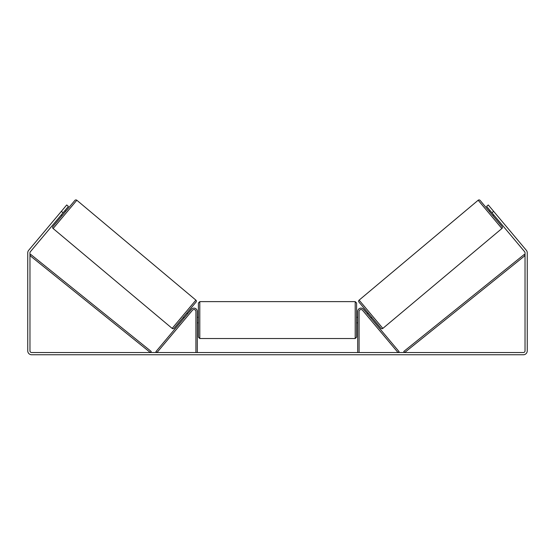 <?xml version="1.0" encoding="UTF-8"?>
<svg xmlns="http://www.w3.org/2000/svg" width="555" height="555" viewBox="0 0 555 555"><rect width="100%" height="100%" fill="white"/><g stroke="black" fill="none" stroke-linecap="round" stroke-linejoin="round"><path stroke-width="0.83" d="M197.302 352.536L197.302 311.466A3.33 3.33 0 0 0 191.419 309.329L155.913 351.648L156.975 352.536L192.488 310.217A1.942 1.942 0 0 1 195.915 311.466L195.915 352.536M359.085 352.536L359.085 311.466A1.942 1.942 0 0 1 362.512 310.217L398.025 352.536L399.087 351.648L363.581 309.329A3.33 3.33 0 0 0 357.697 311.466L357.697 352.536M478.167 200.244A1.387 1.387 0 0 1 480.117 200.41L502.06 226.558A1.387 1.387 0 0 1 501.887 228.514L382.846 328.4A1.387 1.387 0 0 1 380.89 328.234L358.953 302.087A1.387 1.387 0 0 1 359.12 300.13L478.167 200.244L501.887 228.514M489.309 211.358L490.155 210.65M492.875 215.611L493.721 214.896M367.285 313.748L368.138 313.034M370.851 318.001L371.704 317.287M367.798 314.352L370.345 317.391M490.669 211.254L493.215 214.292M63.062 212.773L61.362 211.344L66.711 204.968L68.411 206.398L30.358 251.741A1.665 1.665 0 0 0 29.97 252.816L29.97 350.871A1.665 1.665 0 0 0 31.635 352.536L523.365 352.536A1.665 1.665 0 0 0 525.03 350.871L525.03 252.816A1.665 1.665 0 0 0 524.641 251.741L486.589 206.398L488.289 204.968L493.638 211.344L491.938 212.773M61.362 211.344L28.659 250.319A3.885 3.885 0 0 0 27.75 252.816L27.75 350.871A3.885 3.885 0 0 0 31.635 354.756L523.365 354.756A3.885 3.885 0 0 0 527.25 350.871L527.25 252.816A3.885 3.885 0 0 0 526.341 250.319L493.638 211.344M172.154 328.4L195.88 300.13L76.833 200.244A1.387 1.387 0 0 0 74.883 200.41L52.94 226.558A1.387 1.387 0 0 0 53.114 228.514L172.154 328.4A1.387 1.387 0 0 0 174.11 328.234L183.296 317.287L184.149 318.001M195.88 300.13A1.387 1.387 0 0 1 196.047 302.087L174.11 328.234M65.691 211.358L64.845 210.65M64.331 211.254L61.785 214.292M62.125 215.611L61.279 214.896M187.715 313.748L186.862 313.034L196.047 302.087M187.201 314.352L184.655 317.391M198.412 320.068L198.412 303.002L199.8 301.615L199.8 338.522L198.412 337.135L198.412 320.068M356.587 303.002L356.587 337.135L355.2 338.522L355.2 301.615L356.587 303.002M197.302 318.091L197.302 322.053M357.697 322.053L357.697 318.091M29.97 255.591L150.363 352.536L151.231 351.461L30.837 254.509L29.97 255.591M525.03 255.591L404.637 352.536L403.769 351.461L524.163 254.509L525.03 255.591M382.846 328.4L359.12 300.13M76.833 200.244L53.114 228.514M355.2 301.615L199.8 301.615M198.412 317.293L197.302 317.293M357.697 317.293L356.587 317.293M357.697 322.844L356.587 322.844M198.412 322.844L197.302 322.844M355.2 338.522L199.8 338.522"/></g></svg>
